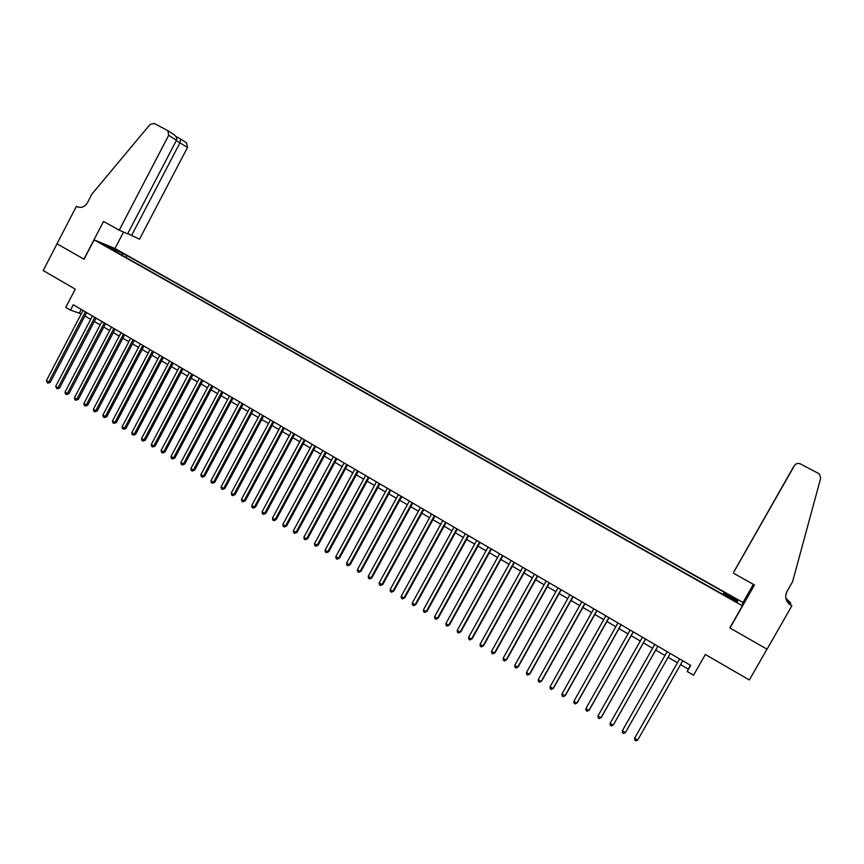 <?xml version="1.0" encoding="UTF-8"?>
<svg xmlns="http://www.w3.org/2000/svg" width="864" height="864" viewBox="0 0 864 864"><rect width="100%" height="100%" fill="white"/><g stroke="black" fill="none" stroke-linecap="round" stroke-linejoin="round"><path stroke-width="1.3" d="M103.194 244.76L108.518 247.288L103.194 244.76M742.824 602.402L115.117 248.562L94.144 239.857L742.381 605.794L742.824 602.402M83.905 259.178L103.54 221.422L119.232 230.18L168.696 135.281L167.8 130.637L154.192 123.444L150.066 124.448L91.919 194.087L87.448 202.716C84.672 207.058 81.173 208.343 76.95 206.572L76.432 206.28L56.992 243.81L84.067 259.232L57.035 243.842L43.2 270.551L75.265 289.138L65.761 307.379L70.47 310.144L81.238 313.859M742.381 605.794L729.788 627.912L766.984 649.145L749.347 679.979L705.348 654.469L693.554 675.205L687.226 671.501L690.692 665.41L73.267 304.776L70.47 310.144M733.698 600.005L727.045 596.657L733.428 600.469M114.642 251.1L723.254 594.605L723.481 594.022L723.168 594.551M114.642 250.484L104.231 244.609L126.922 255.539L724.162 592.25L723.946 592.801L737.683 600.545L737.424 601.895L723.481 594.022M84.056 259.265L94.144 239.857M680.551 664.6L688.252 669.103L687.226 671.501M84.899 315.997L90.666 319.378M94.327 321.516L100.148 324.929M103.788 327.056L109.674 330.502M113.314 332.629L119.243 336.096M122.872 338.224L128.855 341.723M132.484 343.85L138.521 347.382M142.139 349.499L148.23 353.063M151.837 355.18L157.982 358.776M161.59 360.882L167.789 364.511M171.385 366.617L177.638 370.278M181.224 372.373L187.542 376.067M191.117 378.162L197.489 381.899M201.064 383.983L207.49 387.742M211.054 389.837L217.544 393.628M221.098 395.712L227.642 399.535M231.185 401.62L237.784 405.475M241.326 407.549L247.99 411.448M251.521 413.51L258.239 417.452M261.77 419.515L268.542 423.479M272.063 425.531L278.899 429.538M282.409 431.59L289.31 435.629M292.81 437.681L299.765 441.752M303.253 443.794L310.284 447.908M313.762 449.939L320.846 454.086M324.324 456.116L331.474 460.307M334.93 462.326L342.144 466.549M345.6 468.569L352.879 472.835M356.314 474.844L363.658 479.142M367.092 481.151L374.501 485.492M377.924 487.49L385.398 491.864M388.811 493.862L396.349 498.28M399.751 500.267L407.365 504.716M410.756 506.704L418.435 511.196M421.816 513.173L429.559 517.709M432.929 519.685L440.748 524.254M444.107 526.219L451.991 530.831M455.339 532.796L463.288 537.451M466.625 539.406L474.649 544.104M477.976 546.048L486.076 550.789M489.391 552.722L497.556 557.507M500.861 559.44L509.101 564.257M512.384 566.19L520.711 571.05M523.984 572.972L532.375 577.886M535.637 579.787L544.104 584.744M547.355 586.645L555.898 591.646M559.138 593.546L567.756 598.59M570.985 600.48L579.679 605.567M582.887 607.446L591.667 612.576M594.864 614.455L603.72 619.628M606.906 621.497L615.838 626.724M619.002 628.582L628.02 633.852M631.174 635.699L640.267 641.023M643.41 642.859L652.579 648.238M655.711 650.063L664.967 655.484M668.088 657.31L677.408 662.764M690.433 665.258L688.252 669.103M81.216 309.409L79.445 312.811M723.017 594.475L723.946 592.801M722.93 594.421L724.162 592.25M125.917 257.461L126.922 255.539M123.098 253.962L121.662 255.053M735.944 601.063L737.683 600.545M112.806 248.162L112.655 249.361M637.708 740.07L635.99 740.891L634.759 740.146L634.63 738.202L679.601 658.93L634.63 738.202L637.708 740.07L682.722 660.766M788.897 603.763L790.873 605.275C785.808 601.603 784.49 597.046 786.92 591.613L792.59 581.677L820.66 478.289L819.569 474.25L818.435 473.407L800.485 463.946C797.969 462.92 795.96 463.471 794.437 465.61L733.914 571.882M788.594 603.472L791.867 605.826L767.048 649.188L729.983 628.02L754.499 584.96L733.374 573.167M785.83 598.158L790.733 603.05L786.715 600.815M790.031 604.271L790.733 603.05M730.134 627.307L729.983 628.02M742.748 602.953L753.354 584.323M733.849 571.849L793.606 466.722M785.873 598.406L789.966 602.5L786.629 600.642M790.873 605.275L791.867 605.826M786.197 599.573L791.143 605.426M127.764 233.572L139.514 239.231L187.499 147.431L176.267 140.616M131.479 235.645L180.047 142.614L180.5 138.942L186.613 142.927L187.499 147.431M76.432 206.28L78.376 207.166M114.966 248.497L123.52 232.103M119.232 230.18L127.591 233.906L176.44 140.292L168.696 135.281M173.934 134.654L174.182 134.806C176.418 136.588 177.174 138.413 176.44 140.292M180.49 138.931L175.91 136.512L180.5 138.942M622.35 730.739L622.49 732.683L623.711 733.428L625.406 732.596L670.259 653.476L625.406 732.596L622.35 730.739L667.138 651.65M657.839 646.218L613.181 725.166L610.135 723.319L654.739 644.414M657.871 646.24L613.537 724.637L611.496 725.998L610.276 725.252L610.135 723.319M645.494 639.014L601.009 717.779L597.985 715.932L642.416 637.211M645.559 639.058L601.398 717.26L599.346 718.61L598.136 717.876L597.985 715.932M633.215 631.843L588.913 710.424L585.9 708.588L630.158 630.05M633.323 631.897L589.334 709.927L587.272 711.266L586.062 710.532L585.9 708.588M621.011 624.704L576.882 703.112L573.89 701.287L617.965 622.933M621.14 624.791L577.325 702.637L575.251 703.955L574.052 703.231L573.89 701.287M608.861 617.62L564.916 695.833L561.935 694.03L605.837 615.848M609.034 617.717L565.391 695.39L563.306 696.686L562.118 695.963L561.935 694.03M596.786 610.567L553.014 688.608L550.055 686.804L593.784 608.807M596.981 610.675L553.511 688.176L551.416 689.461L550.238 688.738L550.055 686.804M584.777 603.547L541.177 681.415L538.229 679.622L581.785 601.798M585.004 603.677L541.706 680.994L539.6 682.268L538.423 681.556L538.229 679.622M572.832 596.57L529.405 674.255L526.468 672.473L569.851 594.832M573.08 596.722L529.956 673.855L527.839 675.119L526.662 674.406L526.468 672.473M560.952 589.626L517.687 667.138L514.771 665.366L557.993 587.898M561.233 589.799L518.27 666.76L516.143 668.012L514.976 667.3L514.771 665.366M549.137 582.725L506.045 660.064L503.14 658.292L546.188 581.008M549.439 582.908L506.65 659.696L504.511 660.938L503.356 660.236L503.14 658.292M537.376 575.856L494.456 653.022L491.573 651.262L534.449 574.15M537.71 576.061L495.094 652.676L492.944 653.897L491.789 653.195L491.573 651.262M495.094 652.676L492.944 653.897M525.69 569.03L482.933 646.013L480.06 644.274L522.774 567.335M526.057 569.246L483.592 645.689L481.432 646.898L480.287 646.207L480.06 644.274M483.592 645.689L481.432 646.898M514.058 562.237L471.474 639.047L468.612 637.308L511.164 560.542M514.447 562.464L472.154 638.744L469.984 639.943L468.839 639.241L468.612 637.308M472.154 638.744L469.984 639.943M502.492 555.487L460.069 632.124L457.229 630.396L499.608 553.802M502.913 555.725L460.782 631.832L458.6 633.02L457.466 632.329L457.229 630.396M460.782 631.832L458.6 633.02M490.979 548.759L448.718 625.223L445.9 623.506L488.117 547.085M491.432 549.018L449.464 624.953L447.271 626.13L446.137 625.439L445.9 623.506M449.464 624.953L447.271 626.13M479.542 542.074L437.443 618.365L434.624 616.658L476.69 540.41M480.017 542.354L438.199 618.116L436.007 619.272L434.884 618.592L434.624 616.658M438.199 618.116L436.007 619.272M468.148 535.432L426.211 611.55L423.425 609.854L465.318 533.768M468.655 535.723L427.01 611.312L424.796 612.457L423.673 611.777L423.425 609.854M427.01 611.312L424.796 612.457M456.829 528.811L415.055 604.768L412.268 603.072L454.01 527.159M457.358 529.124L415.865 604.541L413.64 605.675L412.528 605.005L412.268 603.072M415.865 604.541L413.64 605.675M445.565 522.234L403.942 598.018L401.177 596.333L442.757 520.592M446.116 522.558L404.784 597.812L402.548 598.936L401.447 598.255L401.177 596.333M404.784 597.812L402.548 598.936M434.354 515.689L392.893 591.3L390.139 589.626L431.568 514.058M434.938 516.024L393.757 591.116L391.522 592.218L390.42 591.559L390.139 589.626M393.757 591.116L391.522 592.218M423.209 509.177L381.91 584.626L379.166 582.952L420.433 507.546M423.814 509.522L382.795 584.453L380.538 585.544L379.447 584.885L379.166 582.952M382.795 584.453L380.538 585.544M412.117 502.697L370.969 577.973L368.248 576.32L409.352 501.077M412.744 503.064L371.876 577.822L369.619 578.902L368.528 578.243L368.248 576.32M371.876 577.822L369.619 578.902M401.08 496.249L360.094 571.363L357.383 569.722L398.336 494.64M401.738 496.638L361.022 571.223L358.754 572.303L357.674 571.644L357.383 569.722M361.022 571.223L358.754 572.303M390.107 489.845L349.272 564.786L346.572 563.144L387.374 488.246M390.787 490.234L350.222 564.667L347.944 565.726L346.874 565.078L346.572 563.144M350.222 564.667L347.944 565.726M379.188 483.462L338.504 558.241L335.826 556.61L376.466 481.874M379.89 483.872L339.487 558.144L337.198 559.192L336.128 558.533L335.826 556.61M339.487 558.144L337.198 559.192M368.323 477.122L327.791 551.74L325.123 550.12L365.623 475.535M369.058 477.544L328.795 551.642L326.495 552.679L325.436 552.031L325.123 550.12M328.795 551.642L326.495 552.679M357.523 470.804L317.131 545.26L314.485 543.65L354.823 469.228M358.268 471.247L318.157 545.184L315.857 546.21L314.798 545.562L314.485 543.65M318.157 545.184L315.857 546.21M346.766 464.53L306.536 538.823L303.89 537.214L344.088 462.964M347.544 464.972L307.584 538.758L305.273 539.773L304.214 539.136L303.89 537.214M307.584 538.758L305.273 539.773M336.074 458.276L295.985 532.408L293.36 530.809L333.407 456.721M336.874 458.741L297.054 532.364L294.732 533.369L293.684 532.732L293.36 530.809M297.054 532.364L294.732 533.369M325.426 452.066L285.487 526.036L282.874 524.437L322.78 450.511M326.246 452.542L286.578 526.003L284.256 526.997L283.208 526.36L282.874 524.437M286.578 526.003L284.256 526.997M314.842 445.878L275.054 519.685L272.452 518.108L312.206 444.334M315.684 446.375L276.167 519.674L273.823 520.657L272.786 520.02L272.452 518.108M276.167 519.674L273.823 520.657M304.312 439.722L264.665 513.367L262.073 511.801L301.687 438.188M305.176 440.23L265.799 513.378L263.455 514.339L262.418 513.713L262.073 511.801M265.799 513.378L263.455 514.339M293.825 433.598L254.329 507.092L251.748 505.526L291.211 432.076M294.721 434.117L255.485 507.103L253.13 508.064L252.094 507.438L251.748 505.526M255.485 507.103L253.13 508.064M283.403 427.507L244.048 500.839L241.477 499.284L280.8 425.995M284.31 428.047L245.214 500.872L242.86 501.822L241.834 501.196L241.477 499.284M245.214 500.872L242.86 501.822M273.024 421.448L233.809 494.618L231.26 493.074L270.443 419.936M273.953 421.999L235.008 494.662L232.632 495.601L231.617 494.986L231.26 493.074M235.008 494.662L232.632 495.601M262.699 415.422L223.625 488.441L221.087 486.896L260.129 413.921M263.66 415.973L224.845 488.495L222.469 489.424L221.454 488.808L221.087 486.896M224.845 488.495L222.469 489.424M252.428 409.417L213.494 482.274L210.978 480.74L249.869 407.927M253.4 409.99L214.736 482.35L212.35 483.268L211.345 482.652L210.978 480.74M214.736 482.35L212.35 483.268M242.212 403.456L203.418 476.15L200.902 474.628L239.663 401.965M243.205 404.039L204.671 476.237L202.284 477.144L201.28 476.539L200.902 474.628M204.671 476.237L202.284 477.144M232.038 397.516L193.385 470.059L190.89 468.536L229.511 396.036M233.053 398.11L194.659 470.156L192.262 471.053L191.268 470.448L190.89 468.536M194.659 470.156L192.262 471.053M221.918 391.597L183.406 463.99L180.922 462.478L219.402 390.128M222.955 392.213L184.702 464.108L183.406 463.99L182.293 464.994L181.3 464.389L180.922 462.478M184.702 464.108L182.293 464.994M211.853 385.722L173.48 457.952L170.996 456.451L209.347 384.253M212.911 386.338L174.787 458.082L173.48 457.952L172.379 458.957L171.385 458.363L170.996 456.451M174.787 458.082L172.379 458.957M201.83 379.868L163.598 451.948L161.136 450.457L199.336 378.41M202.91 380.495L164.927 452.088L163.598 451.948L162.508 452.952L161.525 452.358L161.136 450.457M164.927 452.088L162.508 452.952M191.862 374.047L153.76 445.975L151.308 444.485L189.378 372.589M192.964 374.684L155.11 446.126L153.76 445.975L152.68 446.98L151.708 446.386L151.308 444.485M155.11 446.126L152.68 446.98M181.948 368.248L143.975 440.024L141.534 438.545L179.474 366.811M183.06 368.906L145.346 440.197L143.975 440.024L142.916 441.04L141.934 440.446L141.534 438.545M145.346 440.197L142.916 441.04M172.076 362.48L134.233 434.117L131.814 432.637L169.614 361.044M173.21 363.15L135.626 434.29L134.233 434.117L133.186 435.121L132.214 434.538L131.814 432.637M135.626 434.29L133.186 435.121M162.248 356.746L124.546 428.22L122.126 426.751L159.808 355.32M163.404 357.426L125.95 428.414L124.546 428.22L123.509 429.235L122.537 428.652L122.126 426.751M125.95 428.414L123.509 429.235M152.474 351.032L114.901 422.366L112.504 420.898L150.044 349.618M153.652 351.724L116.327 422.572L114.901 422.366L113.875 423.382L112.914 422.798L112.504 420.898M116.327 422.572L113.875 423.382M142.754 345.352L105.311 416.534L102.913 415.076L140.324 343.937M143.942 346.054L106.747 416.75L105.311 416.534L104.296 417.55L103.334 416.977L102.913 415.076M106.747 416.75L104.296 417.55M133.067 339.703L95.753 410.724L93.377 409.277L130.658 338.288M134.287 340.416L97.222 410.962L95.753 410.724L94.748 411.75L93.798 411.178L93.377 409.277M97.222 410.962L94.748 411.75M123.433 334.076L86.26 404.957L83.884 403.51L121.036 332.672M124.664 334.8L87.728 405.194L86.26 404.957L85.255 405.983L84.316 405.41L83.884 403.51M87.728 405.194L85.255 405.983M113.854 328.471L76.799 399.2L74.444 397.775L111.456 327.078M115.106 329.206L78.289 399.46L76.799 399.2L75.816 400.237L74.876 399.665L74.444 397.775M78.289 399.46L75.816 400.237M104.306 322.898L67.381 393.487L65.038 392.062L101.93 321.516M105.581 323.644L68.893 393.746L67.381 393.487L66.409 394.524L65.47 393.952L65.038 392.062M68.893 393.746L66.409 394.524M94.813 317.358L58.018 387.796L55.685 386.37L92.448 315.976M96.098 318.114L59.551 388.066L58.018 387.796L57.056 388.832L55.685 386.37M59.551 388.066L57.056 388.832M85.363 311.839L48.697 382.126L46.375 380.711L83.009 310.457M86.67 312.606L50.242 382.417L48.697 382.126L47.747 383.173L46.375 380.711M50.242 382.417L47.747 383.173M77.965 207.025L76.95 206.572M167.8 130.637L174.182 134.806"/></g></svg>
